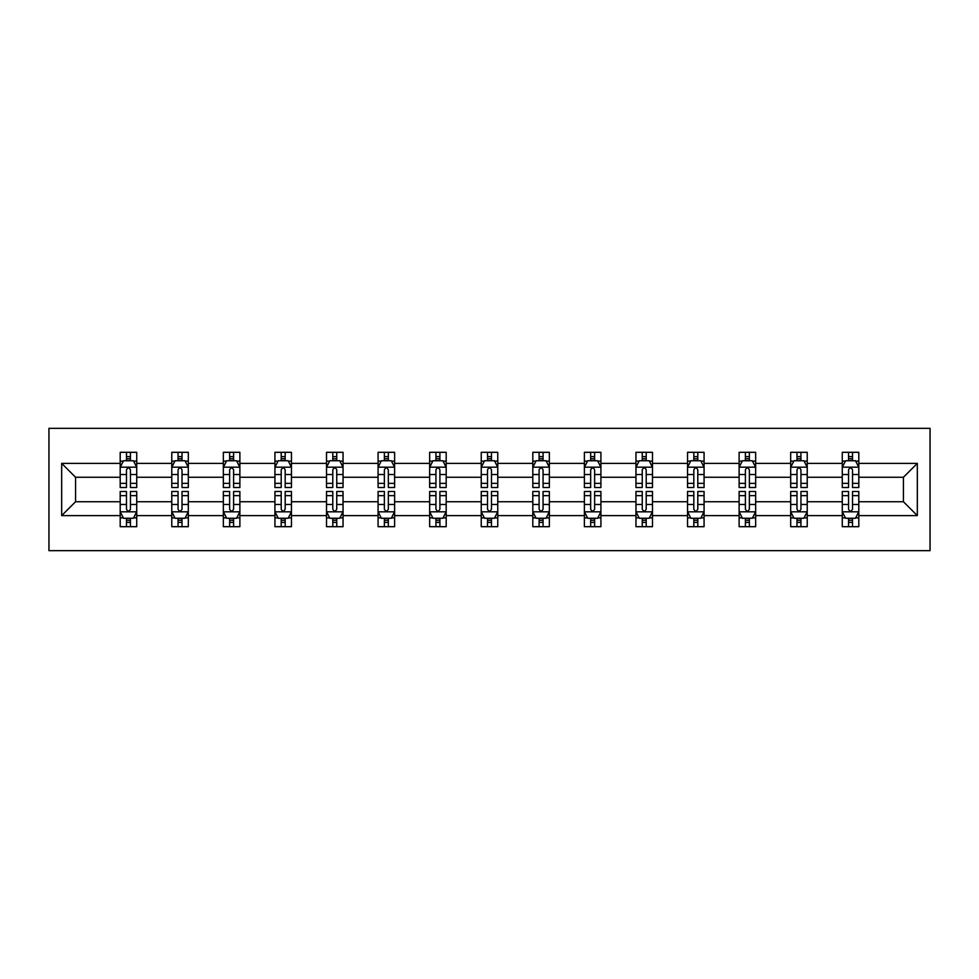 <?xml version="1.0" encoding="UTF-8"?>
<svg xmlns="http://www.w3.org/2000/svg" width="979" height="979" viewBox="0 0 979 979"><rect width="100%" height="100%" fill="white"/><g stroke="black" fill="none" stroke-linecap="round" stroke-linejoin="round"><path stroke-width="1.47" d="M48.95 550.663L930.05 550.663L930.05 428.337L48.95 428.337L48.95 550.663M858.803 515.615L858.803 501.737L903.433 501.737L917.323 515.615L858.803 515.615L858.803 526.69L852.525 526.69L852.525 518.258M842.27 515.615L807.222 515.615L807.222 501.737L842.27 501.737L842.27 526.69L858.803 526.69L858.803 517.867L855.695 517.867M807.222 515.615L807.222 526.69L800.944 526.69L800.944 518.258M790.689 515.615L755.653 515.615L755.653 501.737L790.689 501.737L790.689 526.69L807.222 526.69L807.222 517.867L804.114 517.867M755.653 515.615L755.653 526.69L749.363 526.69L749.363 518.258M739.121 515.615L704.072 515.615L704.072 501.737L739.121 501.737L739.121 526.69L755.653 526.69L755.653 517.867L752.545 517.867M704.072 515.615L704.072 526.69L697.794 526.69L697.794 518.258M687.539 515.615L652.491 515.615L652.491 501.737L687.539 501.737L687.539 526.69L704.072 526.69L704.072 517.867L700.964 517.867M652.491 515.615L652.491 526.69L646.213 526.69L646.213 518.258M635.958 515.615L600.922 515.615L600.922 501.737L635.958 501.737L635.958 526.69L652.491 526.69L652.491 517.867L649.383 517.867M600.922 515.615L600.922 526.69L594.632 526.69L594.632 518.258M584.39 515.615L549.341 515.615L549.341 501.737L584.39 501.737L584.39 526.69L600.922 526.69L600.922 517.867L597.814 517.867M549.341 515.615L549.341 526.69L543.064 526.69L543.064 518.258M532.809 515.615L497.76 515.615L497.76 501.737L532.809 501.737L532.809 526.69L549.341 526.69L549.341 517.867L546.233 517.867M497.76 515.615L497.76 526.69L491.482 526.69L491.482 518.258M481.24 515.615L446.191 515.615L446.191 501.737L481.24 501.737L481.24 526.69L497.76 526.69L497.76 517.867L494.652 517.867M446.191 515.615L446.191 526.69L439.901 526.69L439.901 518.258M429.659 515.615L394.61 515.615L394.61 501.737L429.659 501.737L429.659 526.69L446.191 526.69L446.191 517.867L443.083 517.867M394.61 515.615L394.61 526.69L388.333 526.69L388.333 518.258M378.078 515.615L343.042 515.615L343.042 501.737L378.078 501.737L378.078 526.69L394.61 526.69L394.61 517.867L391.502 517.867M343.042 515.615L343.042 526.69L336.752 526.69L336.752 518.258M326.509 515.615L291.461 515.615L291.461 501.737L326.509 501.737L326.509 526.69L343.042 526.69L343.042 517.867L339.933 517.867M291.461 515.615L291.461 526.69L285.183 526.69L285.183 518.258M274.928 515.615L239.879 515.615L239.879 501.737L274.928 501.737L274.928 526.69L291.461 526.69L291.461 517.867L288.352 517.867M239.879 515.615L239.879 526.69L233.602 526.69L233.602 518.258M223.347 515.615L188.311 515.615L188.311 501.737L223.347 501.737L223.347 526.69L239.879 526.69L239.879 517.867L236.771 517.867M188.311 515.615L188.311 526.69L182.021 526.69L182.021 518.258M171.778 515.615L136.73 515.615L136.73 501.737L171.778 501.737L171.778 526.69L188.311 526.69L188.311 517.867L185.202 517.867M136.73 515.615L136.73 526.69L130.452 526.69L130.452 518.258M120.197 515.615L61.677 515.615L61.677 463.385L120.197 463.385L120.197 477.262L75.567 477.262L75.567 501.737L120.197 501.737L120.197 526.69L136.73 526.69L136.73 517.867L133.621 517.867M123.305 461.133L120.197 461.133L120.197 452.31L120.197 463.385M120.197 452.31L136.73 452.31L136.73 463.385L171.778 463.385L171.778 452.31L188.311 452.31L188.311 463.385L223.347 463.385L223.347 452.31L239.879 452.31L239.879 463.385L274.928 463.385L274.928 452.31L291.461 452.31L291.461 463.385L326.509 463.385L326.509 452.31L343.042 452.31L343.042 463.385L378.078 463.385L378.078 452.31L394.61 452.31L394.61 463.385L429.659 463.385L429.659 452.31L446.191 452.31L446.191 463.385L481.24 463.385L481.24 452.31L497.76 452.31L497.76 463.385L532.809 463.385L532.809 452.31L549.341 452.31L549.341 463.385L584.39 463.385L584.39 452.31L600.922 452.31L600.922 463.385L635.958 463.385L635.958 452.31L652.491 452.31L652.491 463.385L687.539 463.385L687.539 452.31L704.072 452.31L704.072 463.385L739.121 463.385L739.121 452.31L755.653 452.31L755.653 463.385L790.689 463.385L790.689 452.31L807.222 452.31L807.222 463.385L842.27 463.385L842.27 452.31L858.803 452.31L858.803 463.385L917.323 463.385L917.323 515.615M842.27 463.385L842.27 477.262L807.222 477.262L807.222 463.385M790.689 463.385L790.689 477.262L755.653 477.262L755.653 463.385M739.121 463.385L739.121 477.262L704.072 477.262L704.072 463.385M687.539 463.385L687.539 477.262L652.491 477.262L652.491 463.385M635.958 463.385L635.958 477.262L600.922 477.262L600.922 463.385M584.39 463.385L584.39 477.262L549.341 477.262L549.341 463.385M532.809 463.385L532.809 477.262L497.76 477.262L497.76 463.385M481.24 463.385L481.24 477.262L446.191 477.262L446.191 463.385M429.659 463.385L429.659 477.262L394.61 477.262L394.61 463.385M378.078 463.385L378.078 477.262L343.042 477.262L343.042 463.385M326.509 463.385L326.509 477.262L291.461 477.262L291.461 463.385M274.928 463.385L274.928 477.262L239.879 477.262L239.879 463.385M223.347 463.385L223.347 477.262L188.311 477.262L188.311 463.385M171.778 463.385L171.778 477.262L136.73 477.262L136.73 463.385M61.677 463.385L75.567 477.262M903.433 501.737L903.433 477.262L858.803 477.262L858.803 463.385M848.548 460.571L852.525 460.571M796.979 460.571L800.944 460.571M745.398 460.571L749.363 460.571M693.817 460.571L697.794 460.571M642.248 460.571L646.213 460.571M590.667 460.571L594.632 460.571M539.099 460.571L543.064 460.571M487.518 460.571L491.482 460.571M435.936 460.571L439.901 460.571M384.368 460.571L388.333 460.571M332.787 460.571L336.752 460.571M281.206 460.571L285.183 460.571M229.637 460.571L233.602 460.571M178.056 460.571L182.021 460.571M126.475 460.571L130.452 460.571M126.475 518.429L130.452 518.429M178.056 518.429L182.021 518.429M229.637 518.429L233.602 518.429M281.206 518.429L285.183 518.429M332.787 518.429L336.752 518.429M384.368 518.429L388.333 518.429M435.936 518.429L439.901 518.429M487.518 518.429L491.482 518.429M539.099 518.429L543.064 518.429M590.667 518.429L594.632 518.429M642.248 518.429L646.213 518.429M693.817 518.429L697.794 518.429M745.398 518.429L749.363 518.429M796.979 518.429L800.944 518.429M848.548 518.429L852.525 518.429M75.567 501.737L61.677 515.615M917.323 463.385L903.433 477.262M130.452 456.606L126.475 456.606M120.197 483.369L120.197 487.518L126.475 487.518L126.475 483.369L120.197 483.369L120.197 477.262M136.73 477.262L136.73 487.518L130.452 487.518L130.452 469.822C129.13 467.277 127.808 467.277 126.475 469.822L126.475 483.369M133.621 461.133L136.73 461.133L136.73 452.31L130.452 452.31L136.73 452.31M136.73 467.35L133.425 460.742L123.501 460.742L120.197 467.35M126.475 460.742L126.475 452.31M130.452 452.31L130.452 460.742M126.475 522.394L130.452 522.394M136.73 495.631L136.73 491.482L130.452 491.482L130.452 495.631L136.73 495.631L136.73 501.737M120.197 501.737L120.197 491.482L126.475 491.482L126.475 509.178C127.796 511.723 129.118 511.723 130.452 509.178L130.452 495.631M123.305 517.867L120.197 517.867L120.197 526.69L126.475 526.69L126.475 518.258M120.197 511.65L123.501 518.258L133.425 518.258L136.73 511.65M182.021 456.606L178.056 456.606M174.886 461.133L171.778 461.133L171.778 452.31L178.056 452.31L171.778 452.31M171.778 483.369L171.778 487.518L178.056 487.518L178.056 483.369L171.778 483.369L171.778 477.262M188.311 477.262L188.311 487.518L182.021 487.518L182.021 469.822C180.699 467.277 179.377 467.277 178.056 469.822L178.056 483.369M185.202 461.133L188.311 461.133L188.311 452.31L182.021 452.31L188.311 452.31M188.311 467.35L184.994 460.742L175.082 460.742L171.778 467.35M178.056 460.742L178.056 452.31M182.021 452.31L182.021 460.742M233.602 456.606L229.637 456.606M226.455 461.133L223.347 461.133L223.347 452.31L229.637 452.31L223.347 452.31M223.347 483.369L223.347 487.518L229.637 487.518L229.637 483.369L223.347 483.369L223.347 477.262M239.879 477.262L239.879 487.518L233.602 487.518L233.602 469.822C232.28 467.277 230.958 467.277 229.637 469.822L229.637 483.369M236.771 461.133L239.879 461.133L239.879 452.31L233.602 452.31L239.879 452.31M239.879 467.35L236.575 460.742L226.663 460.742L223.347 467.35M229.637 460.742L229.637 452.31M233.602 452.31L233.602 460.742M178.056 522.394L182.021 522.394M188.311 495.631L188.311 491.482L182.021 491.482L182.021 495.631L188.311 495.631L188.311 501.737M171.778 501.737L171.778 491.482L178.056 491.482L178.056 509.178C179.377 511.723 180.699 511.723 182.021 509.178L182.021 495.631M174.886 517.867L171.778 517.867L171.778 526.69L178.056 526.69L178.056 518.258M171.778 511.65L175.082 518.258L184.994 518.258L188.311 511.65M229.637 522.394L233.602 522.394M239.879 495.631L239.879 491.482L233.602 491.482L233.602 495.631L239.879 495.631L239.879 501.737M223.347 501.737L223.347 491.482L229.637 491.482L229.637 509.178C230.958 511.723 232.28 511.723 233.602 509.178L233.602 495.631M226.455 517.867L223.347 517.867L223.347 526.69L229.637 526.69L229.637 518.258M223.347 511.65L226.663 518.258L236.575 518.258L239.879 511.65M285.183 456.606L281.206 456.606M278.036 461.133L274.928 461.133L274.928 452.31L281.206 452.31L274.928 452.31M274.928 483.369L274.928 487.518L281.206 487.518L281.206 483.369L274.928 483.369L274.928 477.262M291.461 477.262L291.461 487.518L285.183 487.518L285.183 469.822C283.861 467.277 282.539 467.277 281.206 469.822L281.206 483.369M288.352 461.133L291.461 461.133L291.461 452.31L285.183 452.31L291.461 452.31M291.461 467.35L288.156 460.742L278.232 460.742L274.928 467.35M281.206 460.742L281.206 452.31M285.183 452.31L285.183 460.742M281.206 522.394L285.183 522.394M291.461 495.631L291.461 491.482L285.183 491.482L285.183 495.631L291.461 495.631L291.461 501.737M274.928 501.737L274.928 491.482L281.206 491.482L281.206 509.178C282.527 511.723 283.849 511.723 285.183 509.178L285.183 495.631M278.036 517.867L274.928 517.867L274.928 526.69L281.206 526.69L281.206 518.258M274.928 511.65L278.232 518.258L288.156 518.258L291.461 511.65M336.752 456.606L332.787 456.606M329.617 461.133L326.509 461.133L326.509 452.31L332.787 452.31L326.509 452.31M326.509 483.369L326.509 487.518L332.787 487.518L332.787 483.369L326.509 483.369L326.509 477.262M343.042 477.262L343.042 487.518L336.752 487.518L336.752 469.822C335.43 467.277 334.108 467.277 332.787 469.822L332.787 483.369M339.933 461.133L343.042 461.133L343.042 452.31L336.752 452.31L343.042 452.31M343.042 467.35L339.725 460.742L329.813 460.742L326.509 467.35M332.787 460.742L332.787 452.31M336.752 452.31L336.752 460.742M332.787 522.394L336.752 522.394M343.042 495.631L343.042 491.482L336.752 491.482L336.752 495.631L343.042 495.631L343.042 501.737M326.509 501.737L326.509 491.482L332.787 491.482L332.787 509.178C334.108 511.723 335.43 511.723 336.752 509.178L336.752 495.631M329.617 517.867L326.509 517.867L326.509 526.69L332.787 526.69L332.787 518.258M326.509 511.65L329.813 518.258L339.725 518.258L343.042 511.65M388.333 456.606L384.368 456.606M381.186 461.133L378.078 461.133L378.078 452.31L384.368 452.31L378.078 452.31M378.078 483.369L378.078 487.518L384.368 487.518L384.368 483.369L378.078 483.369L378.078 477.262M394.61 477.262L394.61 487.518L388.333 487.518L388.333 469.822C387.011 467.277 385.689 467.277 384.368 469.822L384.368 483.369M391.502 461.133L394.61 461.133L394.61 452.31L388.333 452.31L394.61 452.31M394.61 467.35L391.306 460.742L381.382 460.742L378.078 467.35M384.368 460.742L384.368 452.31M388.333 452.31L388.333 460.742M384.368 522.394L388.333 522.394M394.61 495.631L394.61 491.482L388.333 491.482L388.333 495.631L394.61 495.631L394.61 501.737M378.078 501.737L378.078 491.482L384.368 491.482L384.368 509.178C385.689 511.723 387.011 511.723 388.333 509.178L388.333 495.631M381.186 517.867L378.078 517.867L378.078 526.69L384.368 526.69L384.368 518.258M378.078 511.65L381.382 518.258L391.306 518.258L394.61 511.65M439.901 456.606L435.936 456.606M432.767 461.133L429.659 461.133L429.659 452.31L435.936 452.31L429.659 452.31M429.659 483.369L429.659 487.518L435.936 487.518L435.936 483.369L429.659 483.369L429.659 477.262M446.191 477.262L446.191 487.518L439.901 487.518L439.901 469.822C438.592 467.277 437.258 467.277 435.936 469.822L435.936 483.369M443.083 461.133L446.191 461.133L446.191 452.31L439.901 452.31L446.191 452.31M446.191 467.35L442.887 460.742L432.963 460.742L429.659 467.35M435.936 460.742L435.936 452.31M439.901 452.31L439.901 460.742M435.936 522.394L439.901 522.394M446.191 495.631L446.191 491.482L439.901 491.482L439.901 495.631L446.191 495.631L446.191 501.737M429.659 501.737L429.659 491.482L435.936 491.482L435.936 509.178C437.258 511.723 438.58 511.723 439.901 509.178L439.901 495.631M432.767 517.867L429.659 517.867L429.659 526.69L435.936 526.69L435.936 518.258M429.659 511.65L432.963 518.258L442.887 518.258L446.191 511.65M491.482 456.606L487.518 456.606M484.348 461.133L481.24 461.133L481.24 452.31L487.518 452.31L481.24 452.31M481.24 483.369L481.24 487.518L487.518 487.518L487.518 483.369L481.24 483.369L481.24 477.262M497.76 477.262L497.76 487.518L491.482 487.518L491.482 469.822C490.161 467.277 488.839 467.277 487.518 469.822L487.518 483.369M494.652 461.133L497.76 461.133L497.76 452.31L491.482 452.31L497.76 452.31M497.76 467.35L494.456 460.742L484.544 460.742L481.24 467.35M487.518 460.742L487.518 452.31M491.482 452.31L491.482 460.742M487.518 522.394L491.482 522.394M497.76 495.631L497.76 491.482L491.482 491.482L491.482 495.631L497.76 495.631L497.76 501.737M481.24 501.737L481.24 491.482L487.518 491.482L487.518 509.178C488.839 511.723 490.161 511.723 491.482 509.178L491.482 495.631M484.348 517.867L481.24 517.867L481.24 526.69L487.518 526.69L487.518 518.258M481.24 511.65L484.544 518.258L494.456 518.258L497.76 511.65M543.064 456.606L539.099 456.606M535.917 461.133L532.809 461.133L532.809 452.31L539.099 452.31L532.809 452.31M532.809 483.369L532.809 487.518L539.099 487.518L539.099 483.369L532.809 483.369L532.809 477.262M549.341 477.262L549.341 487.518L543.064 487.518L543.064 469.822C541.742 467.277 540.42 467.277 539.099 469.822L539.099 483.369M546.233 461.133L549.341 461.133L549.341 452.31L543.064 452.31L549.341 452.31M549.341 467.35L546.037 460.742L536.113 460.742L532.809 467.35M539.099 460.742L539.099 452.31M543.064 452.31L543.064 460.742M539.099 522.394L543.064 522.394M549.341 495.631L549.341 491.482L543.064 491.482L543.064 495.631L549.341 495.631L549.341 501.737M532.809 501.737L532.809 491.482L539.099 491.482L539.099 509.178C540.408 511.723 541.742 511.723 543.064 509.178L543.064 495.631M535.917 517.867L532.809 517.867L532.809 526.69L539.099 526.69L539.099 518.258M532.809 511.65L536.113 518.258L546.037 518.258L549.341 511.65M594.632 456.606L590.667 456.606M587.498 461.133L584.39 461.133L584.39 452.31L590.667 452.31L584.39 452.31M584.39 483.369L584.39 487.518L590.667 487.518L590.667 483.369L584.39 483.369L584.39 477.262M600.922 477.262L600.922 487.518L594.632 487.518L594.632 469.822C593.311 467.277 591.989 467.277 590.667 469.822L590.667 483.369M597.814 461.133L600.922 461.133L600.922 452.31L594.632 452.31L600.922 452.31M600.922 467.35L597.618 460.742L587.694 460.742L584.39 467.35M590.667 460.742L590.667 452.31M594.632 452.31L594.632 460.742M590.667 522.394L594.632 522.394M600.922 495.631L600.922 491.482L594.632 491.482L594.632 495.631L600.922 495.631L600.922 501.737M584.39 501.737L584.39 491.482L590.667 491.482L590.667 509.178C591.989 511.723 593.311 511.723 594.632 509.178L594.632 495.631M587.498 517.867L584.39 517.867L584.39 526.69L590.667 526.69L590.667 518.258M584.39 511.65L587.694 518.258L597.618 518.258L600.922 511.65M646.213 456.606L642.248 456.606M639.067 461.133L635.958 461.133L635.958 452.31L642.248 452.31L635.958 452.31M635.958 483.369L635.958 487.518L642.248 487.518L642.248 483.369L635.958 483.369L635.958 477.262M652.491 477.262L652.491 487.518L646.213 487.518L646.213 469.822C644.892 467.277 643.57 467.277 642.248 469.822L642.248 483.369M649.383 461.133L652.491 461.133L652.491 452.31L646.213 452.31L652.491 452.31M652.491 467.35L649.187 460.742L639.275 460.742L635.958 467.35M642.248 460.742L642.248 452.31M646.213 452.31L646.213 460.742M642.248 522.394L646.213 522.394M652.491 495.631L652.491 491.482L646.213 491.482L646.213 495.631L652.491 495.631L652.491 501.737M635.958 501.737L635.958 491.482L642.248 491.482L642.248 509.178C643.57 511.723 644.892 511.723 646.213 509.178L646.213 495.631M639.067 517.867L635.958 517.867L635.958 526.69L642.248 526.69L642.248 518.258M635.958 511.65L639.275 518.258L649.187 518.258L652.491 511.65M697.794 456.606L693.817 456.606M690.648 461.133L687.539 461.133L687.539 452.31L693.817 452.31L687.539 452.31M687.539 483.369L687.539 487.518L693.817 487.518L693.817 483.369L687.539 483.369L687.539 477.262M704.072 477.262L704.072 487.518L697.794 487.518L697.794 469.822C696.473 467.277 695.151 467.277 693.817 469.822L693.817 483.369M700.964 461.133L704.072 461.133L704.072 452.31L697.794 452.31L704.072 452.31M704.072 467.35L700.768 460.742L690.844 460.742L687.539 467.35M693.817 460.742L693.817 452.31M697.794 452.31L697.794 460.742M693.817 522.394L697.794 522.394M704.072 495.631L704.072 491.482L697.794 491.482L697.794 495.631L704.072 495.631L704.072 501.737M687.539 501.737L687.539 491.482L693.817 491.482L693.817 509.178C695.139 511.723 696.461 511.723 697.794 509.178L697.794 495.631M690.648 517.867L687.539 517.867L687.539 526.69L693.817 526.69L693.817 518.258M687.539 511.65L690.844 518.258L700.768 518.258L704.072 511.65M749.363 456.606L745.398 456.606M742.229 461.133L739.121 461.133L739.121 452.31L745.398 452.31L739.121 452.31M739.121 483.369L739.121 487.518L745.398 487.518L745.398 483.369L739.121 483.369L739.121 477.262M755.653 477.262L755.653 487.518L749.363 487.518L749.363 469.822C748.042 467.277 746.72 467.277 745.398 469.822L745.398 483.369M752.545 461.133L755.653 461.133L755.653 452.31L749.363 452.31L755.653 452.31M755.653 467.35L752.337 460.742L742.425 460.742L739.121 467.35M745.398 460.742L745.398 452.31M749.363 452.31L749.363 460.742M745.398 522.394L749.363 522.394M755.653 495.631L755.653 491.482L749.363 491.482L749.363 495.631L755.653 495.631L755.653 501.737M739.121 501.737L739.121 491.482L745.398 491.482L745.398 509.178C746.72 511.723 748.042 511.723 749.363 509.178L749.363 495.631M742.229 517.867L739.121 517.867L739.121 526.69L745.398 526.69L745.398 518.258M739.121 511.65L742.425 518.258L752.337 518.258L755.653 511.65M800.944 456.606L796.979 456.606M793.798 461.133L790.689 461.133L790.689 452.31L796.979 452.31L790.689 452.31M790.689 483.369L790.689 487.518L796.979 487.518L796.979 483.369L790.689 483.369L790.689 477.262M807.222 477.262L807.222 487.518L800.944 487.518L800.944 469.822C799.623 467.277 798.301 467.277 796.979 469.822L796.979 483.369M804.114 461.133L807.222 461.133L807.222 452.31L800.944 452.31L807.222 452.31M807.222 467.35L803.918 460.742L794.006 460.742L790.689 467.35M796.979 460.742L796.979 452.31M800.944 452.31L800.944 460.742M796.979 522.394L800.944 522.394M807.222 495.631L807.222 491.482L800.944 491.482L800.944 495.631L807.222 495.631L807.222 501.737M790.689 501.737L790.689 491.482L796.979 491.482L796.979 509.178C798.301 511.723 799.623 511.723 800.944 509.178L800.944 495.631M793.798 517.867L790.689 517.867L790.689 526.69L796.979 526.69L796.979 518.258M790.689 511.65L794.006 518.258L803.918 518.258L807.222 511.65M852.525 456.606L848.548 456.606M845.379 461.133L842.27 461.133L842.27 452.31L848.548 452.31L842.27 452.31M842.27 483.369L842.27 487.518L848.548 487.518L848.548 483.369L842.27 483.369L842.27 477.262M858.803 477.262L858.803 487.518L852.525 487.518L852.525 469.822C851.204 467.277 849.882 467.277 848.548 469.822L848.548 483.369M855.695 461.133L858.803 461.133L858.803 452.31L852.525 452.31L858.803 452.31M858.803 467.35L855.499 460.742L845.575 460.742L842.27 467.35M848.548 460.742L848.548 452.31M852.525 452.31L852.525 460.742M848.548 522.394L852.525 522.394M858.803 495.631L858.803 491.482L852.525 491.482L852.525 495.631L858.803 495.631L858.803 501.737M842.27 501.737L842.27 491.482L848.548 491.482L848.548 509.178C849.87 511.723 851.192 511.723 852.525 509.178L852.525 495.631M845.379 517.867L842.27 517.867L842.27 526.69L848.548 526.69L848.548 518.258M842.27 511.65L845.575 518.258L855.499 518.258L858.803 511.65M136.644 467.179L120.282 467.179M136.73 483.369L130.452 483.369M126.475 474.509L120.197 474.509M136.73 474.509L130.452 474.509M130.452 458.71L126.475 458.71M120.282 511.821L136.644 511.821M120.197 495.631L126.475 495.631M130.452 504.491L136.73 504.491M120.197 504.491L126.475 504.491M126.475 520.29L130.452 520.29M188.225 467.179L171.863 467.179M188.311 483.369L182.021 483.369M178.056 474.509L171.778 474.509M188.311 474.509L182.021 474.509M182.021 458.71L178.056 458.71M239.794 467.179L223.432 467.179M239.879 483.369L233.602 483.369M229.637 474.509L223.347 474.509M239.879 474.509L233.602 474.509M233.602 458.71L229.637 458.71M171.863 511.821L188.225 511.821M171.778 495.631L178.056 495.631M182.021 504.491L188.311 504.491M171.778 504.491L178.056 504.491M178.056 520.29L182.021 520.29M223.432 511.821L239.794 511.821M223.347 495.631L229.637 495.631M233.602 504.491L239.879 504.491M223.347 504.491L229.637 504.491M229.637 520.29L233.602 520.29M291.375 467.179L275.013 467.179M291.461 483.369L285.183 483.369M281.206 474.509L274.928 474.509M291.461 474.509L285.183 474.509M285.183 458.71L281.206 458.71M275.013 511.821L291.375 511.821M274.928 495.631L281.206 495.631M285.183 504.491L291.461 504.491M274.928 504.491L281.206 504.491M281.206 520.29L285.183 520.29M342.956 467.179L326.582 467.179M343.042 483.369L336.752 483.369M332.787 474.509L326.509 474.509M343.042 474.509L336.752 474.509M336.752 458.71L332.787 458.71M326.582 511.821L342.956 511.821M326.509 495.631L332.787 495.631M336.752 504.491L343.042 504.491M326.509 504.491L332.787 504.491M332.787 520.29L336.752 520.29M394.525 467.179L378.163 467.179M394.61 483.369L388.333 483.369M384.368 474.509L378.078 474.509M394.61 474.509L388.333 474.509M388.333 458.71L384.368 458.71M378.163 511.821L394.525 511.821M378.078 495.631L384.368 495.631M388.333 504.491L394.61 504.491M378.078 504.491L384.368 504.491M384.368 520.29L388.333 520.29M446.106 467.179L429.744 467.179M446.191 483.369L439.901 483.369M435.936 474.509L429.659 474.509M446.191 474.509L439.901 474.509M439.901 458.71L435.936 458.71M429.744 511.821L446.106 511.821M429.659 495.631L435.936 495.631M439.901 504.491L446.191 504.491M429.659 504.491L435.936 504.491M435.936 520.29L439.901 520.29M497.687 467.179L481.313 467.179M497.76 483.369L491.482 483.369M487.518 474.509L481.24 474.509M497.76 474.509L491.482 474.509M491.482 458.71L487.518 458.71M481.313 511.821L497.687 511.821M481.24 495.631L487.518 495.631M491.482 504.491L497.76 504.491M481.24 504.491L487.518 504.491M487.518 520.29L491.482 520.29M549.256 467.179L532.894 467.179M549.341 483.369L543.064 483.369M539.099 474.509L532.809 474.509M549.341 474.509L543.064 474.509M543.064 458.71L539.099 458.71M532.894 511.821L549.256 511.821M532.809 495.631L539.099 495.631M543.064 504.491L549.341 504.491M532.809 504.491L539.099 504.491M539.099 520.29L543.064 520.29M600.837 467.179L584.475 467.179M600.922 483.369L594.632 483.369M590.667 474.509L584.39 474.509M600.922 474.509L594.632 474.509M594.632 458.71L590.667 458.71M584.475 511.821L600.837 511.821M584.39 495.631L590.667 495.631M594.632 504.491L600.922 504.491M584.39 504.491L590.667 504.491M590.667 520.29L594.632 520.29M652.418 467.179L636.044 467.179M652.491 483.369L646.213 483.369M642.248 474.509L635.958 474.509M652.491 474.509L646.213 474.509M646.213 458.71L642.248 458.71M636.044 511.821L652.418 511.821M635.958 495.631L642.248 495.631M646.213 504.491L652.491 504.491M635.958 504.491L642.248 504.491M642.248 520.29L646.213 520.29M703.987 467.179L687.625 467.179M704.072 483.369L697.794 483.369M693.817 474.509L687.539 474.509M704.072 474.509L697.794 474.509M697.794 458.71L693.817 458.71M687.625 511.821L703.987 511.821M687.539 495.631L693.817 495.631M697.794 504.491L704.072 504.491M687.539 504.491L693.817 504.491M693.817 520.29L697.794 520.29M755.568 467.179L739.206 467.179M755.653 483.369L749.363 483.369M745.398 474.509L739.121 474.509M755.653 474.509L749.363 474.509M749.363 458.71L745.398 458.71M739.206 511.821L755.568 511.821M739.121 495.631L745.398 495.631M749.363 504.491L755.653 504.491M739.121 504.491L745.398 504.491M745.398 520.29L749.363 520.29M807.137 467.179L790.775 467.179M807.222 483.369L800.944 483.369M796.979 474.509L790.689 474.509M807.222 474.509L800.944 474.509M800.944 458.71L796.979 458.71M790.775 511.821L807.137 511.821M790.689 495.631L796.979 495.631M800.944 504.491L807.222 504.491M790.689 504.491L796.979 504.491M796.979 520.29L800.944 520.29M858.718 467.179L842.356 467.179M858.803 483.369L852.525 483.369M848.548 474.509L842.27 474.509M858.803 474.509L852.525 474.509M852.525 458.71L848.548 458.71M842.356 511.821L858.718 511.821M842.27 495.631L848.548 495.631M852.525 504.491L858.803 504.491M842.27 504.491L848.548 504.491M848.548 520.29L852.525 520.29"/></g></svg>
